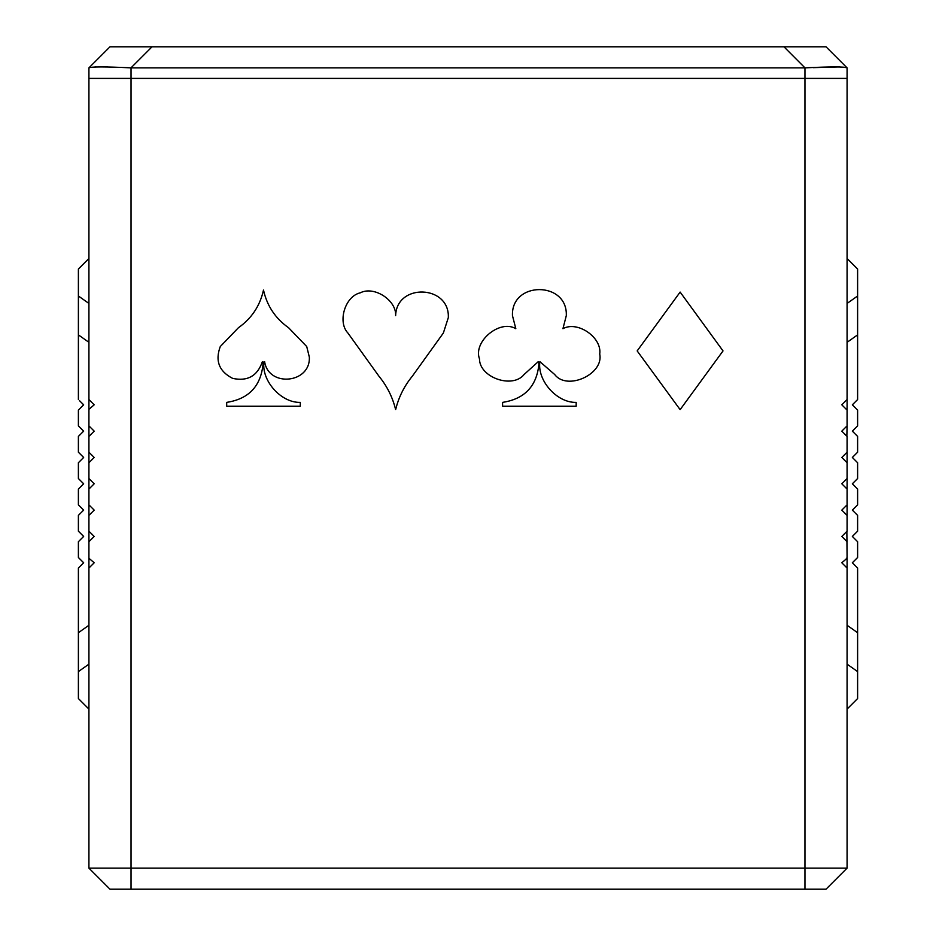 <?xml version="1.0" encoding="UTF-8"?>
<svg xmlns="http://www.w3.org/2000/svg" width="936" height="936" viewBox="0 0 936 936"><rect width="100%" height="100%" fill="white"/><g stroke="black" fill="none" stroke-linecap="round" stroke-linejoin="round"><path stroke-width="1.4" d="M78.39 568.035L83.655 562.77L78.39 568.035L78.39 698.502M83.655 562.77L78.39 557.505L78.39 541.71L83.655 536.445L78.39 531.18L78.39 515.385L83.655 510.12L78.39 504.855L78.39 489.06L83.655 483.795L78.39 478.53L78.39 462.735L83.655 457.47L78.39 452.205L78.39 436.41L83.655 431.145L78.39 425.88L78.39 410.085L83.655 404.82L79.443 400.608M78.39 399.555L78.39 269.03L88.92 258.5M857.61 541.71L852.345 536.445L857.61 541.71L857.61 557.505L852.345 562.77L857.61 568.035L857.61 698.502M847.08 258.5L857.61 269.03L857.61 399.555L856.557 400.608M852.345 536.445L857.61 531.18L857.61 515.385L852.345 510.12L857.61 504.855L857.61 489.06L852.345 483.795L857.61 478.53L857.61 462.735L852.345 457.47L857.61 452.205L857.61 436.41L852.345 431.145L857.61 425.88L857.61 410.085L852.345 404.82L857.61 399.555M88.92 868.14L847.08 868.14L826.02 889.2L109.98 889.2L88.92 868.14L88.92 67.86L109.98 46.8L826.02 46.8L847.08 67.86L847.08 409.336L846.331 409.336M847.08 483.795L847.08 478.53L841.815 483.795L847.08 489.06L847.08 483.795M847.08 462.735L847.08 452.205L841.815 457.47L847.08 462.735L847.08 478.53M846.869 436.199L847.08 425.88L841.815 431.145L847.08 436.41L847.08 452.205M847.08 558.254L841.815 562.77L847.08 568.035L847.08 558.254L846.331 558.254M847.08 557.505L846.869 531.391M847.08 515.385L847.08 504.855L841.815 510.12L847.08 515.385L847.08 531.18L841.815 536.445L847.08 541.71M853.398 430.092L852.345 431.145M804.96 889.2L804.96 67.86L131.04 67.86L131.04 889.2M83.655 536.445L78.39 541.71M82.602 430.092L83.655 431.145M152.053 46.8L130.993 67.86C105.475 66.632 91.459 66.632 88.92 67.86L89.645 67.673M804.96 67.86L783.947 46.8M813.232 67.649L839.978 66.924M844.26 67.31L846.366 67.673M91.763 67.298L96.022 66.924M101.263 66.795L107.628 66.924M847.08 67.86C844.6 66.632 830.571 66.632 805.007 67.86M539.885 361.647L554.709 374.529C567.029 391.014 604.024 374.213 599.719 354.077C602.222 337.486 577.547 320.463 562.934 328.7L566.303 315.643C567.789 280.929 510.986 280.929 512.46 315.643L515.83 328.7C499.929 319.082 472.949 341.464 479.478 358.874C479.419 377.465 512.495 389.072 524.066 374.529L538.27 361.647L538.949 363.87C536.808 386.135 524.686 398.97 502.585 402.375L502.585 406.259L576.178 406.259L576.178 402.375C557.025 403.006 537.065 380.601 539.885 361.647C537.065 380.601 557.025 403.006 576.178 402.375M566.303 315.643C567.789 280.929 510.986 280.929 512.46 315.643M538.949 363.87C536.808 386.135 524.686 398.97 502.585 402.375M448.321 317.62C449.842 284.848 396.571 282.847 395.635 315.643C396.571 282.847 449.842 284.848 448.321 317.62L443.36 333.017L412.296 376.249C404.2 386.112 398.642 397.25 395.635 409.652C392.617 397.25 387.059 386.112 378.975 376.249C387.059 386.112 392.617 397.25 395.635 409.652C398.642 397.25 404.2 386.112 412.296 376.249M238.399 327.752C251.62 318.427 259.986 305.85 263.496 290.055C267.006 305.85 275.371 318.427 288.592 327.752C275.371 318.427 267.006 305.85 263.496 290.055C259.986 305.85 251.62 318.427 238.399 327.752L220.276 346.554C214.976 360.816 219.094 371.416 232.619 378.366C247.49 381.595 257.412 376.026 262.384 361.647L263.063 363.87C260.922 386.135 248.8 398.97 226.699 402.375L226.699 406.259L300.292 406.259L300.292 402.375C281.139 403.006 261.179 380.601 263.999 361.647C261.179 380.601 281.139 403.006 300.292 402.375M263.063 363.87C260.922 386.135 248.8 398.97 226.699 402.375M288.592 327.752L306.727 346.554L309.336 357.107C310.682 383.409 268.585 387.691 264.619 361.647L263.999 361.647M680.133 292.079L637.17 350.918L680.133 409.652L723.025 350.918L680.133 292.079M347.899 333.017C337.264 321.773 345.173 296.115 360.301 292.828C374.002 285.632 396.56 300.187 395.635 315.643C396.56 300.187 374.002 285.632 360.301 292.828C345.173 296.115 337.264 321.773 347.899 333.017L378.975 376.249M847.08 78.39L88.92 78.39M847.08 568.035L847.08 868.14M847.08 489.06L847.08 504.855M847.08 399.555L841.815 404.82L847.08 410.085L847.08 425.88M88.92 568.035L94.185 562.77L88.92 558.254M88.92 541.71L94.185 536.445L88.92 531.18M94.185 510.12L88.92 504.855L94.185 510.12L88.92 515.385M88.92 489.06L94.185 483.795L88.92 478.53M88.92 462.735L94.185 457.47L88.92 452.205M88.92 436.41L94.185 431.145L88.92 425.88M88.92 409.336L94.185 404.82L88.92 399.555M309.336 357.107C310.682 383.409 268.585 387.691 264.619 361.647M220.276 346.554C214.976 360.816 219.094 371.416 232.619 378.366C247.49 381.595 257.412 376.026 262.384 361.647M515.83 328.7C499.929 319.082 472.949 341.464 479.478 358.874C479.419 377.465 512.495 389.072 524.066 374.529M78.39 632.713L88.92 625.271M78.39 671.592L88.92 664.15M857.61 295.998L847.08 303.44M857.61 334.877L847.08 342.319M857.61 632.713L847.08 625.271M857.61 671.592L847.08 664.15M78.39 295.998L88.92 303.44M78.39 334.877L88.92 342.319M857.61 698.56L847.08 709.09L857.61 698.56M78.39 698.56L88.92 709.09"/></g></svg>
